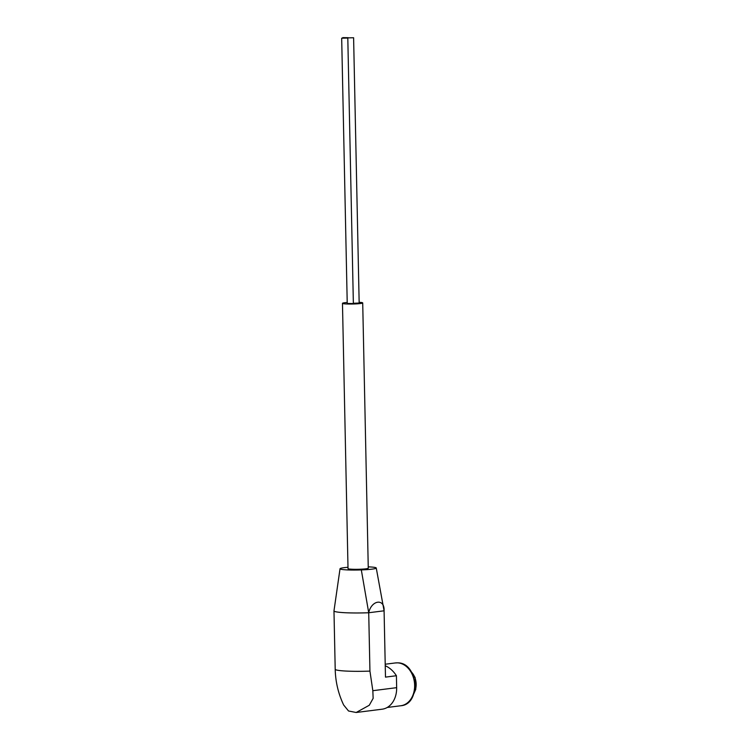 <?xml version="1.0" encoding="UTF-8"?>
<svg xmlns="http://www.w3.org/2000/svg" width="750" height="750" viewBox="0 0 750 750"><rect width="100%" height="100%" fill="white"/><g stroke="black" fill="none" stroke-linecap="round" stroke-linejoin="round"><path stroke-width="1.12" d="M361.322 569.916A18.113 1.613 178.8 0 1 340.031 568.781A18.113 1.613 178.8 0 1 340.031 568.753L333.975 610.894C334.125 611.663 337.369 612.244 343.688 612.647L345.028 612.722A29.381 2.616 178.8 0 0 368.709 612.75C371.569 599.888 384.75 598.181 384.084 610.8L376.256 568.022A18.113 1.613 178.8 0 1 361.322 569.916L368.719 612.75L369.938 671.109A29.381 2.616 178.8 0 1 335.203 669.272A29.381 2.616 178.8 0 1 335.203 669.253L333.975 610.922L335.203 669.272C335.494 681.778 338.306 693.684 343.65 704.991L348.534 710.991L356.175 712.491L382.144 709.2A22.641 17.278 -97.2 0 0 396.656 687.666L396.412 675.731L385.481 677.119L384.084 610.8L385.481 677.119M384.066 610.697L376.247 567.994A18.113 1.613 178.8 0 0 368.241 566.85M340.031 568.781L333.975 610.894M340.031 568.753A18.113 1.613 178.8 0 1 347.991 567.272M380.7 592.322L383.869 609.572M356.175 712.491L369.272 705.262L373.144 698.362L372.834 690.694L369.938 671.109M396.412 675.731A29.381 22.425 -97.2 0 0 385.238 665.728M362.709 302.906L368.269 568.191A10.125 0.9 178.8 0 1 365.906 568.819A10.125 0.9 178.8 0 1 354.703 569.316A10.125 0.9 178.8 0 1 348.019 568.612L342.469 303.328A10.125 0.9 -1.2 0 0 352.603 304.022A10.125 0.9 -1.2 0 0 362.709 302.906A10.125 0.9 -1.2 0 0 359.147 302.297M347.803 38.062L353.363 303.347L352.65 303.534L347.231 303.469L341.681 38.194L347.803 38.062L341.681 38.194M353.606 37.753L347.484 37.884L353.606 37.753L359.166 303.038L353.363 303.281M347.213 302.466A10.125 0.9 -1.2 0 0 344.822 302.7A10.125 0.9 -1.2 0 0 342.469 303.328M348.15 37.688L342.741 37.631L348.15 37.688M397.631 662.859A21.581 16.462 82.8 0 1 414.562 683.747A21.581 16.462 82.8 0 1 400.8 705.75C421.256 704.4 418.247 662.691 397.791 662.85L395.363 662.944A21.581 16.462 82.8 0 1 397.631 662.859M411.488 672.084A15.103 11.522 82.8 0 1 414.131 692.859M368.719 612.75L384.094 610.8M372.834 690.694L396.656 687.666M387.206 707.475L400.8 705.75M385.209 664.228L395.363 662.944M413.953 693.459L415.791 689.241L415.116 677.522L411.169 671.55"/></g></svg>
